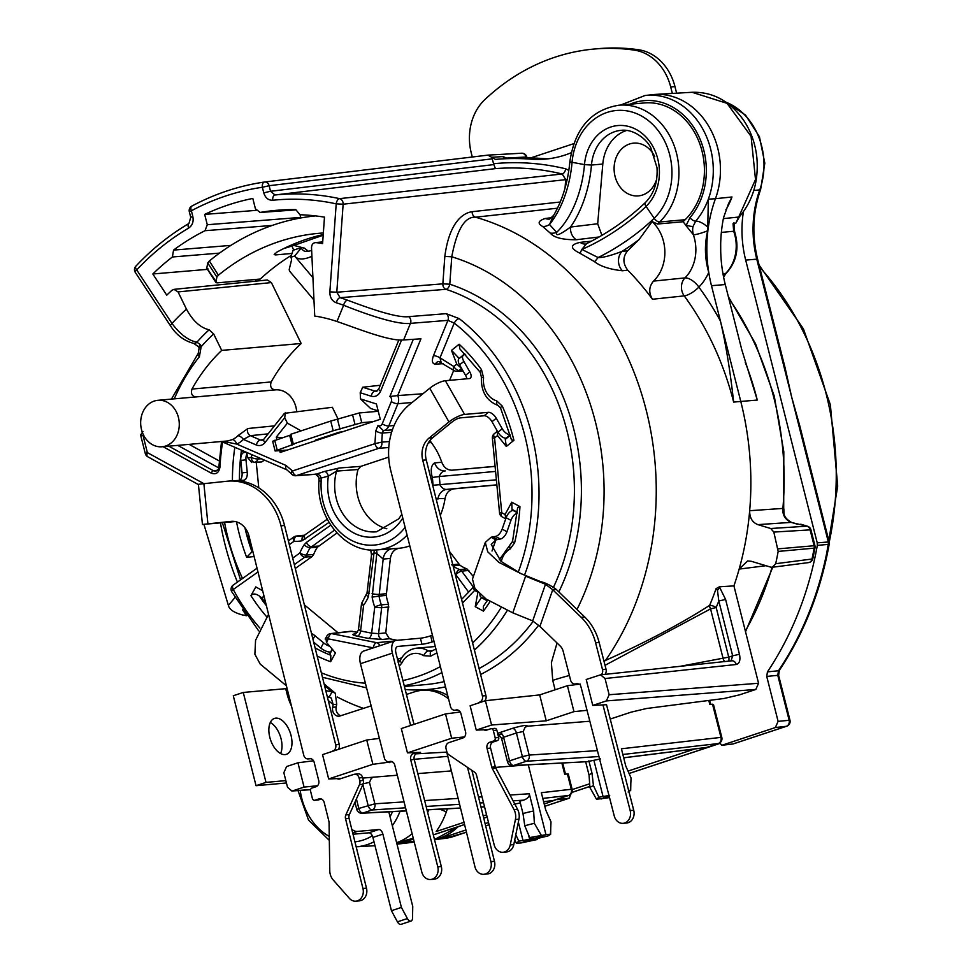 <?xml version="1.0" encoding="UTF-8"?>
<svg xmlns="http://www.w3.org/2000/svg" width="973" height="973" viewBox="0 0 973 973"><rect width="100%" height="100%" fill="white"/><g stroke="black" fill="none" stroke-linecap="round" stroke-linejoin="round"><path stroke-width="1.46" d="M767.442 671.869L778.485 670.762L777.78 675.335L778.631 675.42L779.349 670.336C804.124 633.131 820.75 591.037 829.227 544.041A5.047 0.888 -169.9 0 1 828.388 544.369L817.32 545.379A313.963 259.365 84.9 0 1 767.442 671.869L766.736 676.43L777.78 675.335L789.115 720.117A5.047 4.22 83.5 0 1 786.354 726.296L733.593 743.749M780.614 350.134L791.633 396.96L804.72 445.379M725.566 101.897L745.525 115.082L759.451 136.779L764.814 163.148L760.631 189.455C752.786 211.956 751.788 235.235 757.626 259.256L785.187 368.183L791.633 396.96L799.794 425.906L829.142 541.925L817.223 542.837L745.683 260.095L756.775 259.171L828.291 541.839A5.047 4.22 84.8 0 1 828.388 544.369A313.61 259.073 84.9 0 1 778.485 670.762A5.047 1.982 -146.2 0 0 779.349 670.336M817.32 545.379L817.223 542.837M743.408 211.749A100.876 83.325 -95.1 0 0 745.683 260.095M766.736 676.43L778.108 721.37L775.347 727.549L721.808 745.282L719.752 742.898M694.807 748.955L628.023 771.09M589.662 783.8L571.431 789.833M557.76 799.064L544.211 804.075M488.507 822.513L485.113 823.645M465.812 830.03L442.289 837.814A64.303 53.126 84.9 0 1 434.53 839.638L444.977 838.385A63.95 52.834 -95.1 0 0 453.576 836.464L466.359 832.231M530.601 157.942L573.717 143.663M291.486 706.118A37.825 20.919 71.7 0 1 287.412 695.306A37.825 20.919 71.7 0 1 286.938 693.542L285.709 688.677L243.25 692.448L233.277 695.744L256.033 785.685L286.439 782.973M353.017 834.226L368.84 832.815A5.047 2.785 71.7 0 1 372.902 837.425L391.45 910.716L397.422 921.845A5.047 2.785 71.7 0 0 401.058 924.35L411.032 921.054A5.047 2.785 71.7 0 0 412.528 918.086L412.747 906.41L388.811 811.847M280.565 753.54A18.913 10.46 71.7 0 0 281.051 738.726A18.913 10.46 71.7 0 0 270.287 722.489M291.024 735.418A18.913 10.46 71.7 0 0 274.471 718.415A18.913 10.46 71.7 0 0 269.801 737.303A18.913 10.46 71.7 0 0 286.354 754.318A18.913 10.46 71.7 0 0 291.024 735.418M351.776 829.239A15.13 8.368 71.7 0 0 357.298 831.429L378.813 829.519A5.047 2.785 -108.3 0 1 382.876 834.129L401.411 907.42L407.395 918.548A5.047 2.785 71.7 0 0 411.032 921.054M243.25 692.448L266.006 782.377L285.843 780.614M656.714 179.032A26.478 21.868 84.9 0 1 642.472 195.038A26.478 21.868 -95.1 0 1 638.361 195.889A26.478 21.868 -95.1 0 1 614.547 173.972A26.478 21.868 -95.1 0 1 629.555 143.992A26.478 21.868 84.9 0 1 633.666 143.14A26.478 21.868 84.9 0 1 654.707 156.495M601.922 235.381L597.69 223.754L602.798 164.048L591.475 165.045A80.698 44.478 -80.6 0 1 570.482 227.062C559.901 234.894 555.303 236.658 556.69 232.352L549.477 224.532L553.722 215.24C562.576 199.854 567.94 182.073 569.837 161.883L584.493 164.619A75.651 41.705 -80.6 0 1 556.69 232.352A12.613 10.521 -42.6 0 1 550.195 233.046L542.642 226.466C537.254 223.462 538.13 220.798 545.294 218.463L551.691 217.697M626.746 130.443A40.343 33.337 -95.1 0 0 602.798 164.048M597.69 223.754L570.482 227.062A12.613 10.387 -96.9 0 0 576.211 239.747C562.516 239.82 553.844 237.582 550.195 233.046M586.269 244.065L581.842 249.416L598.115 257.529C602.518 257.809 610.509 255.753 622.088 251.362L627.597 250.779C622.647 256.994 622.708 263.464 627.767 270.19A273.693 226.101 -95.1 0 1 652.469 299.246L684.201 295.877A12.613 4.208 143.7 0 0 698.857 287.084A50.438 41.669 -95.1 0 0 708.745 272.379C704.732 258.453 704.391 244.576 707.699 230.747L708.332 199.21A72.914 60.229 84.9 0 1 695.695 221.139L693.068 226.429A5.047 1.07 -166.4 0 1 686.257 225.116A17.648 14.583 -95.1 0 0 686.111 225.772A37.825 31.245 -95.1 0 0 683.07 221.747L657.553 224.021L652.153 221.576A37.825 31.245 84.9 0 1 653.515 281.1L684.98 277.901A12.613 5.85 45.1 0 1 698.857 287.084A287.266 237.315 84.9 0 1 720.409 320.981L711.482 285.697A126.089 104.16 -95.1 0 1 708.745 272.379A126.089 104.16 84.9 0 1 715.459 198.699L708.332 199.21A72.914 60.229 84.9 0 0 701.083 126.089A72.914 60.229 84.9 0 0 644.965 95.536L651.922 94.709A73.133 60.411 84.9 0 1 654.999 94.43A73.133 60.411 84.9 0 1 715.459 198.699L732 196.972L728.424 203.892L723.571 217.611A126.526 104.525 -95.1 0 0 720.677 243.931L720.713 251.593A126.526 104.525 -95.1 0 0 725.286 284.554L741.791 349.769L757.286 400.049A274.35 226.636 -95.1 0 0 745.257 362.37M708.101 227.536A12.613 5.522 40.5 0 0 695.695 221.139A5.047 2.214 -139.5 0 1 689.954 217.709A67.867 56.069 -95.1 0 0 697.227 133.179A67.867 56.069 -95.1 0 0 629.932 104.233M486.573 814.839L483.204 815.958M463.902 822.343L436.172 831.526A77.962 64.4 84.9 0 0 446.279 812.029A12.613 3.442 19.5 0 0 439.76 809.208M568.84 170.421L565.666 168.803A5.047 2.737 -76.4 0 1 562.199 173.985L339.589 198.638A5.047 2.749 102.2 0 0 336.208 203.844L329.859 291.851C329.798 297.422 331.963 301.083 336.378 302.822A196.704 162.491 84.9 0 1 343.627 305.254C364.875 313.78 396.899 325.043 410.436 323.364L447.933 320.36L454.233 323.097A5.047 2.25 -52.1 0 1 459.244 318.645A201.739 166.663 84.9 0 1 524.544 575.092M495.439 159.402L487.874 155.133L264.51 182.036A5.047 4.123 83.1 0 1 264.595 182.024A5.047 4.123 83.1 0 1 269.132 185.709L270.543 191.28L493.834 164.583L491.766 157.249L502.919 156.617A5.047 4.208 -93.3 0 0 505.729 158.696M495.549 159.39A315.228 260.399 84.9 0 1 502.129 158.903A315.228 260.399 84.9 0 1 531.161 159.183A126.089 104.16 -95.1 0 0 542.776 159.304A126.089 104.16 -95.1 0 0 571.175 152.749M739.504 216.663A5.047 2.226 41.1 0 1 738.689 217.052L755.51 179.531L751.095 136.415L727.05 103.345L692.071 92.289C712.893 91.705 730.127 101.107 743.786 120.494C751.083 131.574 755.462 144.028 756.897 157.869C758.758 180.966 752.956 200.572 739.504 216.663L735.758 223.316L738.689 217.052L723.365 218.621M723.024 274.033L725.226 273.814A36.767 30.37 -95.1 0 0 733.691 231.246L733.046 223.681L735.758 223.316M723.413 276.101L725.226 273.814A5.047 2.372 46.2 0 0 726.004 273.474C736.683 262.029 739.541 248.018 734.566 231.404A5.047 0.851 -19.6 0 0 733.691 231.246L721.358 232.413M719.363 586.804L716.079 588.641L717.466 590.258L718.804 601.01L725.603 599.441L719.363 586.804L733.922 585.892A274.873 227.074 -95.1 0 0 739.152 569.096L765.946 565.702M808.612 562.589A5.047 4.196 -97.3 0 0 811.993 559.025A314.072 259.45 -95.1 0 0 814.17 548.152A5.047 4.22 -95.2 0 0 814.085 545.573L810.071 529.738A5.047 4.208 -93.7 0 0 806.97 526.174L791.061 522.392C785.077 519.509 782.353 514.851 782.888 508.429L749.672 510.716A274.873 227.074 -95.1 0 0 740.769 401.411L720.409 320.981C725.87 344.308 730.285 371.345 733.642 402.08A274.654 226.891 -95.1 0 0 684.201 295.877A12.613 10.314 83.9 0 1 684.98 277.901A37.825 31.245 84.9 0 0 693.287 234.59L686.111 225.772M488.118 155.108L264.595 182.024A5.047 5.047 0 0 0 264.474 182.036A5.047 2.834 81.7 0 0 262.369 187.278L263.768 192.849C265.374 197.908 268.353 200.377 272.732 200.243A294.272 243.092 84.9 0 1 336.208 203.844L343.141 204.196L336.792 292.216L340.112 297.689L445.999 289.322A5.047 4.123 85.5 0 1 442.849 283.848L444.831 256.422C449.125 223.656 461.932 213.123 472.16 211.688L560.253 202.007M502.919 156.617L508.088 158.563M507.468 158.599A5.047 2.372 141.9 0 1 507.638 157.967L526.807 157.018A5.047 5.047 0 0 0 521.637 153.223A5.047 4.208 -93.2 0 0 521.406 153.235M693.056 226.429A12.613 10.411 -95.1 0 0 693.481 234.846A12.613 2.055 160.9 0 0 707.699 230.747M569.837 161.883C574.678 128.74 591.025 109.852 618.889 105.206L644.369 102.943A65.568 54.16 -95.1 0 1 700.061 144.576A65.568 54.16 -95.1 0 1 685.15 219.716L683.07 221.747M558.855 591.925A206.787 170.822 -95.1 0 0 449.794 284.213L451.764 256.787C456.872 229.701 464.778 216.517 475.493 217.198L557.48 208.198M716.079 588.641A274.35 226.636 84.9 0 1 709.658 605.34C681.307 623.547 646.583 641.912 605.498 660.448A272.002 224.702 -95.1 0 0 475.493 217.198A5.047 4.111 83.7 0 1 472.16 211.688M739.152 569.096A274.873 227.074 -95.1 0 0 749.672 510.716C749.563 517.745 752.287 522.392 757.858 524.629L770.725 528.509L773.827 532.073L778.169 551.423A315.228 260.399 84.9 0 1 775.688 563.708L772.307 567.259L770.762 567.15L751.253 561.275L747.605 560.971L739.152 569.096M591.56 241.146L580.09 242.386C569.886 244.649 569.874 248.285 580.042 253.296L594.479 261.628C600.377 266.322 609.682 269.363 622.379 270.762A12.613 10.314 83.9 0 1 622.088 251.362A80.698 25.432 -34.2 0 0 639.066 239.577L627.597 250.779M245.755 614.474L242.484 609.718M203.916 524.35L228.4 605.425L234.943 597.556M555.109 689.796L552.737 680.395L551.375 662.662L557.043 642.995M292.751 790.842L291.9 791.025L287.534 787.303L283.836 772.72L286.597 766.542L297.933 762.783L304.075 787.096L292.751 790.842L310.582 789.59M460.265 712.017L445.512 713.927L401.314 728.558L407.456 752.859L420.543 752.372L416.03 753.832L446.935 752.117M410.63 725.469L392.362 653.138A12.613 6.969 -108.3 0 1 395.476 640.538L363.561 651.095A12.613 6.969 71.7 0 0 360.448 663.695L379.385 738.373L366.736 740.003L322.537 754.634L328.679 778.947L341.304 778.473M313.525 760.777L297.933 762.783M610.229 719.059L631.076 712.163L646.595 708.502L724.082 698.48L739.602 694.819L755.814 689.456L606.374 700.913L609.134 694.734L605.036 678.534L600.536 674.824L586.208 679.495L592.776 705.413L606.532 704.72L633.727 810.278A10.083 8.331 84.9 0 1 626.661 823.012L623.121 823.328A10.083 8.331 -95.1 0 0 630.188 810.594L602.98 704.975M623.121 823.328A10.083 8.331 -95.1 0 1 614.255 815.97L581.112 687.339A5.047 4.172 84.9 0 0 580.711 686.22L580.163 684.08L567.417 685.722L539.687 694.904L485.43 700.706L470.117 705.778L476.271 730.091L488.093 729.641M495.172 737.838L498.711 737.522A2.518 2.08 84.9 0 1 497.325 740.611L493.347 741.937A5.047 4.172 -95.1 0 0 490.587 748.115L495.33 766.882A5.047 4.172 84.9 0 0 495.829 768.159L517.563 809.329A12.613 10.411 -95.1 0 1 518.95 819.217L513.793 844.6A10.083 8.331 84.9 0 1 506.58 851.947L503.041 852.263A10.083 8.331 -95.1 0 0 510.253 844.917L515.41 819.534A12.613 10.411 -95.1 0 0 514.024 809.645L492.289 768.475A5.047 4.172 -95.1 0 1 491.803 767.198L487.047 748.432A5.047 4.172 84.9 0 1 489.808 742.241L493.798 740.927A2.518 2.08 -95.1 0 0 495.172 737.838L493.323 730.541A2.518 2.08 -95.1 0 0 490.72 728.777L486.731 730.091A5.047 4.172 84.9 0 1 485.941 730.261A5.047 4.172 84.9 0 1 483.861 729.799M498.711 737.522L496.862 730.224A2.518 2.08 84.9 0 0 494.26 728.461M478.096 703.138A5.047 4.172 84.9 0 1 479.653 702.141A5.047 4.172 -95.1 0 0 482.401 695.963L422.72 460.205L426.247 459.901L485.941 695.646A5.047 4.172 84.9 0 1 484.578 700.986M426.247 459.901A20.178 16.663 84.9 0 1 432.596 437.753L429.057 438.069L448.979 421.954A12.613 3.442 150.3 0 1 464.595 414.437L488.41 412.321A7.565 3.734 51 0 1 496.254 418.256L502.238 428.752A7.565 3.734 51 0 0 510.107 434.688M507.164 437.85L506.179 438.081A7.565 3.734 -129 0 1 497.969 432.194L491.985 421.71A7.565 3.734 51 0 0 484.14 415.763L460.326 417.879A6.3 1.727 150.3 0 0 452.518 421.637L432.596 437.753M465.641 354.731L464.875 354.707A7.565 3.734 51 0 0 463.33 355.157A7.565 3.734 51 0 0 463.841 361.409L469.825 371.905A7.565 3.734 51 0 1 470.336 378.156A7.565 3.734 51 0 1 469.181 378.594L445.366 380.711A12.613 3.442 -29.7 0 0 429.762 388.239L409.828 404.342A60.521 50 -95.1 0 0 390.805 470.786L450.499 706.532A5.047 4.172 -95.1 0 0 454.938 710.229A5.047 4.172 -95.1 0 0 455.717 710.071A5.047 4.172 84.9 0 1 456.507 709.913A5.047 4.172 84.9 0 1 460.934 713.61L465.556 731.842A5.047 4.172 84.9 0 1 464.644 736.683L464.352 737.023A5.047 4.172 84.9 0 1 462.795 738.02L448.833 742.642A5.047 4.172 -95.1 0 0 446.084 748.833L446.802 751.679A5.047 4.172 -95.1 0 0 448.833 754.732L474.483 772.124A5.047 4.172 84.9 0 1 476.527 775.165L494.175 844.856A10.083 8.331 -95.1 0 0 503.041 852.263M464.705 736.902L451.667 738.227L407.456 752.859M471.869 770.348L494.479 861.348A10.083 8.331 84.9 0 1 487.388 873.985L483.849 874.301A10.083 8.331 -95.1 0 1 474.958 866.846L447.799 756.337L414.206 759.317M392.204 761.737L372.89 764.316L328.679 778.947M317.526 785.734L304.075 787.096M362.747 778.072L397.312 775.226M525.761 764.985L495.488 767.393M451.131 770.932L417.806 773.596M497.641 733.314L512.382 728.376C522.963 725.359 527.853 724.654 527.05 726.235L589.845 721.236M606.374 700.913L592.776 705.413M587.035 710.314L573.973 711.64L546.242 720.823L491.584 725.019L476.271 730.091M422.72 460.205A20.178 16.663 84.9 0 1 429.057 438.069M451.667 738.227L445.512 713.927M379.385 738.373L384.59 758.843A5.047 4.172 -95.1 0 0 388.75 761.701A5.047 4.172 -95.1 0 0 389.528 761.543A5.047 4.172 84.9 0 1 390.319 761.385A5.047 4.172 84.9 0 1 394.746 765.082L421.82 872.088A10.083 8.331 -95.1 0 0 430.698 879.495A10.083 8.331 -95.1 0 0 437.777 866.797L410.703 759.804A5.047 4.172 84.9 0 1 413.464 753.625A5.047 4.172 -95.1 0 0 415.057 752.579M430.698 879.495L434.238 879.178A10.083 8.331 84.9 0 0 441.316 866.493L414.243 759.487A5.047 4.172 -95.1 0 1 416.018 753.807L417.003 753.309A5.047 4.172 -95.1 0 0 418.414 752.457M413.999 724.362L395.902 652.822A6.3 3.491 -108.3 0 1 397.458 646.522A6.3 3.491 -108.3 0 1 397.896 646.425L421.966 644.284A7.565 0.815 165.8 0 0 432.194 641.937L433.994 641.341M447.702 695.488A50.438 41.669 -95.1 0 0 425.408 690.039L421.868 690.356A50.438 41.669 -95.1 0 0 414.23 691.912L406.434 694.442M324.106 683.922L335.247 693.153L336.719 704.257L336.184 707.006A7.066 5.838 -95.1 0 0 340.793 715.727M483.849 874.301A10.083 8.331 -95.1 0 0 490.939 861.664L467.526 767.393M446.729 752.129L447.799 756.337M371.151 705.887L340.027 715.97A7.066 5.838 84.9 0 1 338.957 716.189A7.066 5.838 84.9 0 1 332.644 707.322L333.18 704.574L331.234 698.006L327.281 696.632M459.913 712.066A50.438 41.669 -95.1 0 0 459.037 710.667M448.565 698.894A50.438 41.669 -95.1 0 0 421.868 690.356M335.247 693.153L332.061 691.852L329.202 697.009M336.719 704.257L333.18 704.574L328.242 700.487M324.532 685.612L332.061 691.852L325.785 690.623M286.305 685.393L282.498 670.129M268.548 614.291L255.571 640.258L254.877 654.245L260.192 664.072L286.415 685.807M311.494 633.435A7.565 2.7 -151 0 1 314.948 635.697L323.644 642.898A7.565 2.7 29 0 0 329.811 646.327M263.853 595.464L262.588 597.738A7.565 2.7 -151 0 0 264.96 601.776L265.544 602.263M338.02 632.742L304.354 604.829M258.392 457.492L258.003 458.952A5.047 4.172 87.6 0 1 254.488 462.248L261.64 461.944L264.461 460.12M303.345 535.308L303.953 535.296A41.061 33.921 -95.1 0 0 304.549 535.32M258.794 487.874L256.24 462.357M399.125 661.847L398.395 658.952L401.654 657.87M350.961 631.246L357.553 632.341M336.913 532.997L317.405 547.215A41.061 33.921 -95.1 0 0 313.622 554.513L312.065 556.568L295.269 568.475M407.103 535.15A63.257 52.262 84.9 0 1 376.977 549.891L399.344 548.237A63.598 52.53 -95.1 0 0 409.828 545.877M399.344 548.237C394.369 549.113 391.377 552.494 390.368 558.417L386.245 595.427A41.061 33.921 -95.1 0 0 388.543 604.221L385.807 632.9L389.395 638.738L397.069 640.283M440.307 515.398A63.598 52.53 -95.1 0 0 445.062 498.529L436.074 498.663M496.875 484.968L454.026 488.847C449.198 489.626 446.218 492.849 445.062 498.529M449.404 551.326L459.888 565.204A41.061 33.921 -95.1 0 0 466.906 568.889L473.365 576.539M496.862 484.846L446.948 489.37C444.393 489.735 442.07 488.251 439.966 484.931A68.438 56.531 -95.1 0 0 439.212 476.527L432.292 477.463C430.37 470.008 431.136 465.155 434.59 462.905L441.791 462.26A63.598 52.53 -95.1 0 0 431.27 442.545L429.957 440.416M453.722 370.36L449.635 380.334M441.791 462.26C443.943 467.648 447.458 470.287 452.348 470.178L495.087 466.31M388.701 457.128L360.776 466.383L358.04 469.509A44.843 37.047 -95.1 0 0 386.816 528.753M178.059 291.924L186.463 309.134C192.763 320.835 200.316 327.719 209.122 329.798L213.646 333.934L221.698 350.389L301.168 343.505L271.382 282.571L178.059 291.924L173.997 289.358L171.893 290.319A252.177 208.319 84.9 0 0 166.76 295.172L152.81 273.985L207.468 269.363M267.38 279.993L271.382 282.571M256.373 281.088L255.303 279.482M300.061 214.741L300.839 217.94M338.19 419.266L332.34 407.286L284.359 413.343M296.668 411.506A23.328 19.265 -95.1 0 0 295.901 406.994A23.328 19.265 -95.1 0 0 275.395 389.869A23.328 19.265 -95.1 0 0 275.152 389.893C271.114 389.139 269.789 386.488 271.175 381.939L191.973 389.066A178.448 147.422 -95.1 0 1 221.698 350.389M301.168 343.505A177.232 146.412 -95.1 0 0 271.175 381.939M207.906 268.755L206.811 268.025L207.736 262.978L209.365 260.983L218.39 275.213L216.882 277.062L215.933 282.219L216.943 282.888L260.29 279.032A257.225 212.491 84.9 0 1 291.341 255.376M293.664 250.097L291.839 245.78M307.979 251.338L304.488 248.127M274.97 253.357L275.627 254.914L274.167 254.598L277.025 252.031A257.225 212.491 84.9 0 1 283.678 248.602L293.882 245.427L304.671 248.249L308.356 251.289M315.544 215.897A274.873 227.074 -95.1 0 0 209.365 260.983M206.811 268.025L216.943 282.888M218.39 275.213A257.225 212.491 84.9 0 1 318.974 233.301A257.225 212.491 84.9 0 1 323.352 232.973M275.627 254.914L292.009 253.454M472.294 157.006L471.273 152.98A50.438 41.669 84.9 0 1 484.797 99.66A252.177 208.319 84.9 0 1 594.284 49.027L598.529 48.65A252.177 208.319 84.9 0 1 638.616 49.757A50.438 41.669 84.9 0 1 674.946 86.573L676.624 93.177M594.284 49.027A252.177 208.319 84.9 0 1 634.372 50.134A50.438 41.669 84.9 0 1 670.701 86.95L672.343 93.432M230.917 245.378L173.547 250.097L172.391 256.981A278.837 230.346 -95.1 0 0 152.81 273.985M391.608 432.328L382.328 433.046L383.338 430.625L378.011 425.456A3.783 3.126 -95.1 0 0 382.194 423.887L391.316 401.618A3.783 3.126 -95.1 0 0 389.869 396.51L397.702 395.561L420.944 338.811L403.637 339.954C389.066 341.389 357.821 328.582 336.974 321.504A178.667 147.592 -95.1 0 0 314.729 316.055L311.518 247.75C311.688 244.369 313.184 242.666 315.982 242.618L315.155 242.618M239.686 480.394L232.45 480.759M246.266 452.238L243.068 452.019L242.423 450.572M244.892 527.707A177.354 146.509 -95.1 0 0 251.995 551.788L252.433 549.781M262.54 598.395L259.414 596.084A177.573 146.692 -95.1 0 0 266.42 605.741M315.118 647.909A177.573 146.692 -95.1 0 0 330.832 655.279L329.762 654.124L332.401 649.356M398.954 661.968L398.225 662.041M141.523 429.652A23.328 19.265 -95.1 0 0 162.029 446.777A23.328 19.265 -95.1 0 0 178.424 417.429A23.328 19.265 -95.1 0 0 157.906 400.304A23.328 19.265 -95.1 0 0 141.523 429.652M274.459 425.858L247.908 428.509L237.826 435.77A23.328 19.265 84.9 0 1 232.352 439.626L227.658 440.951L162.029 446.777M268.098 433.861L250.365 435.673L243.408 439.419A28.375 23.437 84.9 0 1 236.755 444.102L223.194 441.341M285.332 412.856L284.724 417.721L287.376 423.146L301.058 430.869M380.309 385.247L362.722 387.23L360.217 392.739L360.509 398.93L376.405 403.965L380.285 419.29L373.097 421.674L361.774 422.683L359.317 412.953L378.254 411.275M359.317 412.953L330.723 421.054L290.83 434.262L293.287 443.98L294.199 444.065L275.116 450.986L287.339 450.061L280.163 452.445L279.738 450.742M292.131 445.05L289.674 435.332L290.976 434.846M289.674 435.332L272.659 441.268L275.116 450.986M373.097 421.674L287.339 450.061M276.904 439.553L276.283 437.108L287.376 423.146M282.316 437.765L276.283 437.108M389.48 441.499L381.732 442.131L382.328 433.046A5.047 1.508 -157.7 0 1 375.773 430.942L374.921 443.664A5.047 2.785 71.7 0 0 378.959 448.273A5.047 4.135 -94.4 0 0 381.732 442.131L374.921 443.664L292.508 470.956A5.047 1.605 145.3 0 0 291.182 473.559A5.047 5.047 0 0 0 295.707 475.736A5.047 4.172 -94.1 0 0 296.546 475.566A5.047 2.785 -108.3 0 1 292.508 470.956L285.977 465.435A5.047 2.591 113.4 0 0 286.767 469.789L291.195 473.571M237.826 435.77A5.047 2.323 -135.5 0 1 243.408 439.419L256.252 444.977A5.047 2.591 -66.6 0 1 260.35 440.003L250.365 435.673A5.047 4.147 -95.8 0 1 247.908 428.509M392.435 429.798L383.35 430.625A8.83 7.285 -95.1 0 0 388.786 425.992L397.908 403.722A8.83 7.285 -95.1 0 0 397.714 395.561L422.914 393.773M438.811 361.494A5.047 4.16 -93.9 0 0 435.466 364.17C432.243 363.878 431.574 361.068 433.447 355.717L447.933 320.36A5.047 4.147 -94.6 0 0 446.193 313.659L459.244 318.645M213.646 333.934A197.118 162.844 -95.1 0 0 201.168 346.753L200.56 344.819L196.923 342.18A5.047 3.88 98.6 0 1 193.785 343.433C184.14 340.842 176.417 335.028 170.616 326.016L135.308 272.416A5.047 1.557 -33.4 0 1 136.694 269.898A5.047 2.287 43.2 0 1 135.843 266.188C151.91 249.1 169.606 234.858 188.944 223.474A5.047 2.651 59.5 0 0 188.677 228.071C192.472 225.42 193.834 221.516 192.788 216.347L191.377 210.776A308.405 254.768 84.9 0 1 262.369 187.278L269.132 185.709L492.411 158.818M322.695 241.997L315.982 242.618A252.177 208.319 84.9 0 1 322.586 243.578L324.483 217.149A278.837 230.346 -95.1 0 0 299.988 214.741L295.792 209.621A283.885 234.517 -95.1 0 0 279.154 210.107A283.885 234.517 -95.1 0 0 260.156 212.442L255.425 208.781L252.81 198.443A299.015 247.008 -95.1 0 0 204.671 214.388L207.285 224.727L300.73 217.393M259.779 212.491L295.804 209.876L259.864 212.491M173.547 250.073A283.885 234.517 -95.1 0 1 205.011 230.698L207.285 224.727M200.56 344.819L198.516 346.729L193.785 343.433A5.047 3.88 98.6 0 1 193.761 343.433M209.122 329.798A202.092 166.955 -95.1 0 0 196.923 342.18C188.446 340.562 180.139 334.335 172.002 323.486L136.694 269.898A294.272 243.092 84.9 0 1 188.677 228.071M198.237 353.369A5.047 2.153 38.6 0 0 199.368 356.738A191.657 158.331 -95.1 0 0 174.276 398.857M196.205 396.96C192.058 396.425 190.647 393.797 191.973 389.066M171.418 399.112L198.249 353.345L199.137 347.835A5.047 0.608 164.6 0 1 201.168 346.753L199.368 356.738M246.497 452.336L247.872 457.833L251.788 462.54M245.232 451.788L243.068 452.019M251.995 551.788L246.643 557.334L254.123 556.544M168.743 446.181L213.501 470.774A2.518 1.241 118.8 0 0 211.299 473.182C216.042 474.824 218.937 472.769 219.983 467.04A197.823 163.415 84.9 0 1 222.61 441.985M386.245 595.427L379.044 596.06A41.17 34.006 -95.1 0 0 381.355 604.865A5.047 4.135 84.9 0 1 381.671 607.639L378.606 633.618L371.65 633.168L374.739 607.006A46.218 38.178 -95.1 0 1 372.148 597.13L376.831 553.406L383.18 559.074A12.54 10.387 84.5 0 1 392.253 548.76M385.807 632.9L378.606 633.618A5.047 4.135 -95.7 0 0 382.182 639.468L368.293 638.385L357.225 636.16C352.554 635.114 351.679 634.372 354.573 633.91L355.936 633.764M433.009 486.573L432.985 485.247A63.391 52.372 -95.1 0 0 432.292 477.463M428.339 442.837L431.27 442.545M405.121 527.317A58.222 48.091 84.9 0 1 350.56 539.881A58.222 48.091 84.9 0 1 321.151 481.307L321.114 478.509C320.652 475.761 319.071 474.301 316.347 474.143L296.546 475.566L378.959 448.273L388.774 447.531M402.773 518.05A50.219 41.486 84.9 0 1 352.7 532.389A50.219 41.486 84.9 0 1 328.387 476.101A5.047 2.785 -108.3 0 0 324.362 471.491L339.309 467.989L360.776 466.383M358.04 469.509L336.573 471.102A5.047 4.147 85.7 0 1 339.309 467.989M259.414 596.084C255.704 593.494 252.883 593.36 250.937 595.683L255.802 586.914L262.661 590.745M379.847 645.707A5.047 4.087 -95.3 0 0 376.648 642.679A5.047 2.761 -78.6 0 0 373.291 647.872L328.363 638.86L326.429 642.35L335.466 652.956L330.613 661.725L330.832 655.279M487.619 600.122L483.35 606.325L483.435 611.129L475.238 606.678L477.925 592.192L474.654 590.416A5.047 2.493 -61.5 0 1 475.298 588.993M513.914 440.319A182.608 150.851 -95.1 0 0 502.336 406.179A5.047 1.07 -23.7 0 0 500.536 407.93L511.506 439.905L513.914 440.319L506.313 446.461L497.519 435.551L494.576 437.935L501.74 512.71L505.072 514.51L511.749 502.177L519.959 506.629L517.66 507.468L512.54 541.389A5.047 1.07 13.4 0 0 514.62 542.812A182.608 150.851 -95.1 0 0 519.959 506.629M518.208 572.319A196.704 162.491 -95.1 0 0 454.233 323.097L440.003 357.821L453.844 366.505L456.787 364.121L451.521 350.365L459.122 344.223L459.913 348.979L480.248 372.343A5.047 1.666 -35.9 0 1 481.501 369.631A182.608 150.851 -95.1 0 0 459.122 344.223M315.349 474.313C314.851 472.951 320.166 478.315 318.925 478.667L328.387 476.101L336.573 471.102A45.172 37.315 84.9 0 0 376.515 531.781L398.687 518.889L401.825 514.303M257.979 571.954L233.265 589.48A5.047 2.554 -125.4 0 1 233.179 585.126A5.047 5.047 0 0 0 231.647 591.608A5.047 1.301 -28.1 0 1 233.265 589.48A196.704 162.491 -95.1 0 0 259.864 628.035M336.378 302.822A5.047 2.688 107.1 0 1 340.112 297.689A201.739 166.663 84.9 0 1 347.543 300.195C367.368 307.614 396.51 318.183 408.684 316.651L446.193 313.659M329.859 291.851L336.792 292.216L442.849 283.848L449.794 284.213A5.047 2.676 -71.9 0 1 445.999 289.322A201.739 166.663 -95.1 0 1 553.43 587.376M567.198 179.482L343.141 204.196A5.047 4.111 83.7 0 0 339.589 198.638A299.307 247.264 84.9 0 0 275.018 194.977L495.439 168.621L493.834 164.583M565.058 188.093L565.678 179.531L562.199 173.985A306.045 252.822 -95.1 0 0 495.439 168.621M263.768 192.849L270.543 191.28L275.018 194.977A5.047 2.846 84.2 0 0 272.732 200.243M264.51 182.036A5.047 2.834 81.7 0 0 264.474 182.036C239.151 185.746 214.948 193.761 191.839 206.081A5.047 2.676 61.9 0 0 191.377 210.776L189.321 211.761A5.047 5.047 0 0 1 191.839 206.081M188.944 223.474L190.732 217.332L192.788 216.347M177.779 445.379L178.314 445.683A5.047 2.481 118.8 0 0 179.518 445.22M217.538 470.214L213.501 470.774L215.726 471.212M221.528 441.511L218.876 466.785L219.983 467.04M141.353 434.688C139.82 434.822 140.404 435.162 143.092 435.709L144.186 436.318M143.457 434.919A2.518 1.241 118.8 0 0 143.092 435.709L147.361 452.603L145.305 453.588A5.047 5.047 0 0 0 147.774 456.775L198.443 484.615M231.525 521.333L202.445 524.459L198.407 484.311L203.88 483.678L147.361 452.603A5.047 2.481 118.8 0 0 147.774 456.775M326.429 642.35L326.052 638.556M393.846 641.073L376.648 642.679L331.72 633.642A5.047 2.761 -78.6 0 0 328.363 638.86A5.047 1.8 -151 0 1 326.782 636.16L325.177 639.054M397.471 659.062L398.395 658.952M398.127 662.321L400.219 660.424A5.047 1.666 25.9 0 0 401.922 662.881A20.178 16.663 84.9 0 1 423.681 655.68L430.723 656.106A182.608 150.851 -95.1 0 0 436.901 652.834M435.296 646.51L417.003 648.127A25.213 20.834 84.9 0 1 428.339 650.973L432.924 650.523M431.83 651.18A5.047 2.7 63.6 0 0 431.307 651.326L428.339 650.973A5.047 2.408 122 0 0 423.681 655.68M459.888 565.204L453.09 565.885M453.175 566.225A41.17 34.006 -95.1 0 0 459.767 569.606A5.047 4.147 84.2 0 1 461.737 571.151L468.889 570.421M481.599 597.458L475.238 606.678M487.181 600.779L481.209 597.544M510.606 544.284A5.047 2.676 61.7 0 0 510.193 548.954L514.62 542.812M511.749 502.177L512.017 509.366L517.283 512.212M505.863 518.512L505.072 514.51M504.89 518.39L505.619 518.512M437.862 499.173A12.54 10.387 -95.5 0 1 446.948 489.37L454.026 488.847M496.376 479.823L432.985 485.247M495.573 471.419L439.212 476.527C440.672 472.89 442.691 471.029 445.281 470.92A12.54 10.387 85.4 0 1 434.59 462.905M452.348 470.178L495.099 466.408M497.568 431.501L496.631 431.793M506.313 446.461L505.279 439.37L510.29 435.332M497.325 431.538L497.519 435.551M498.067 405.437A5.047 2.7 -73.7 0 1 496.692 400.852A20.178 16.663 84.9 0 1 483.569 377.84L481.501 369.631M500.548 407.942L498.103 405.449C486.464 400.961 480.893 391.474 481.392 377.013A5.047 0.693 6.6 0 0 483.569 377.84M459.438 358.307L464.693 353.734M459.049 358.295L451.521 350.365M461.664 368.512L456.787 364.121M461.409 368.536L459.001 370.47A5.047 2.481 51 0 1 453.844 366.505A5.047 2.408 122.1 0 0 453.99 370.531A5.047 5.047 0 0 0 456.945 371.285A5.047 4.123 -93 0 0 459.001 370.47L462.661 370.275M466.833 378.813A7.565 3.734 51 0 0 465.556 375.347L459.572 364.863A7.565 3.734 -129 0 1 459.074 358.599L463.33 355.157M492.387 438.166L494.576 437.935A5.047 2.481 -129 0 1 494.235 433.763A5.047 5.047 0 0 0 492.387 438.166L499.55 512.941A5.047 5.047 0 0 0 502.177 516.894L504.683 518.244M502.177 516.894A5.047 2.493 118.5 0 1 501.74 512.71L499.55 512.941M484.858 598.14A7.565 3.734 118.5 0 0 486.001 599.842A7.565 3.734 118.5 0 0 487.473 600.025M601.314 674.751A5.047 4.172 -95.1 0 0 602.506 669.558L595.598 642.739A50.438 41.669 -95.1 0 0 581.222 617.332L552.725 589.735L556.264 589.419C550.365 585.223 545.16 582.632 540.66 581.647L520.798 573.571L501.022 561.372L491.243 544.503L495.889 539.881L500.317 539.006A7.565 3.734 118.5 0 0 506.957 531.745L510.947 520.348L506.13 517.733A7.565 3.734 -61.5 0 1 513.136 510.472L514.17 510.533M517.198 513.148A7.565 3.734 118.5 0 0 510.947 520.348M492.01 550.998L495.889 539.881L491.073 537.266L495.488 536.391A7.565 3.734 118.5 0 0 502.141 529.13L506.13 517.733M486.001 599.842L481.185 597.227A7.565 3.734 -61.5 0 1 479.908 594.029M492.411 536.658L497.227 539.273M520.798 573.571L498.894 562.37L487.741 551.813L485.296 542.423L491.073 537.266M540.66 581.647L545.488 584.262L525.615 576.174L512.795 612.844L532.292 620.725M539.918 626.405L552.725 589.735L545.488 584.262L532.669 620.92L539.918 626.405L560.278 646.121A10.083 8.331 84.9 0 1 563.148 651.205L570.652 680.322A5.047 4.172 -95.1 0 0 575.079 683.995A5.047 4.172 -95.1 0 0 575.882 683.824A5.047 4.172 84.9 0 1 576.685 683.654A5.047 4.172 84.9 0 1 578.959 684.226M556.264 589.419L584.761 617.016A50.438 41.669 84.9 0 1 599.137 642.423L595.598 642.739M733.922 585.892L758.563 683.265L755.814 689.456M725.603 599.441L739.468 654.257C740.623 660.144 739.553 663.562 736.245 664.498L605.036 678.534M728.57 661.141A5.047 2.785 71.7 0 0 728.728 657.128L732.669 655.826L731.027 660.959M680.224 666.31L728.728 657.128L716.177 607.493L710.558 608.903L605.036 665.313M552.737 680.395A37.825 4.062 -14.2 0 1 569.4 675.481M604.026 661.409L605.498 660.448A37.825 15.167 34.9 0 1 603.795 660.497M576.989 609.487A234.189 193.457 -95.1 0 0 451.764 256.787L444.831 256.422M549.368 219.095A12.613 10.387 83.2 0 1 545.294 218.463M618.889 105.206A65.568 54.16 84.9 0 1 674.581 146.838A65.568 54.16 84.9 0 1 659.67 221.978A5.047 2.36 -134.3 0 1 654.148 218.28A60.521 50 84.9 0 0 645.269 118.317A60.521 50 84.9 0 0 572.027 162.564A75.651 41.705 99.4 0 1 549.477 224.532A12.613 9.438 -55.1 0 1 542.642 226.466M724.739 661.555A5.047 2.968 -100.3 0 1 723.121 658.539L710.558 608.903A5.047 2.98 -122.7 0 1 709.658 605.34A5.047 1.532 -157.2 0 1 716.177 607.493A279.385 230.808 84.9 0 0 718.804 601.01L732.669 655.826L739.468 654.257M717.466 590.258A5.047 2.724 -44.1 0 0 719.546 586.987M708.806 700.451L709.804 704.391L712.528 704.209L720.969 737.388L621.406 748.784L625.748 765.97L631.051 777.938L630.54 790.246L628.631 790.465M778.169 551.423L814.17 548.152A5.047 0.912 10.5 0 0 815.009 547.823L812.832 558.672A5.047 0.997 12.2 0 1 811.993 559.025L775.688 563.708M797.653 524.289L791.584 522.452A5.047 2.7 -73.2 0 0 791.061 522.392L757.858 524.629M721.82 737.485A5.047 5.047 0 0 1 718.512 743.506A5.047 2.785 -108.3 0 1 718.208 743.567A5.047 4.22 83.5 0 0 720.969 737.388L721.82 737.485L713.501 704.61L712.528 704.209M770.725 528.509L806.97 526.174A5.047 2.7 -73.2 0 1 807.493 526.235L800.755 524.204M773.827 532.073L810.935 529.823A5.047 5.047 0 0 0 807.493 526.235M623.681 757.76L706.617 747.41A5.047 4.123 82.9 0 1 705.96 747.556A5.047 5.047 0 0 0 706.921 747.337A5.047 2.785 -108.3 0 1 706.617 747.41L718.208 743.567L622.842 754.476M609.706 795.391L598.881 797.228L596.51 799.259L609.524 797.605M528.29 764.851L545.962 834.688L529.689 837.558L533.678 837.571M561.871 763.112L564.681 774.204L567.405 773.985L571.309 789.273L541.341 792.703L545.695 809.901L550.998 821.869L550.475 834.177L545.962 834.688L521.029 842.946L537.169 839.529L533.228 839.76M572.16 789.358L571.309 789.273A5.047 4.22 83.5 0 1 568.56 795.452A5.047 2.785 -108.3 0 0 568.864 795.391L568.864 795.391A5.047 5.047 0 0 0 572.16 789.358L568.293 774.058L567.405 773.985M554.014 800.268A5.047 2.785 -108.3 0 1 553.722 800.402A5.047 2.785 -108.3 0 1 553.418 800.463A5.047 4.123 82.9 0 1 552.761 800.609A5.047 5.047 0 0 0 553.722 800.402L568.864 795.391M721.808 745.282L732.912 743.98M733.253 743.907L786.658 726.223A5.047 2.785 -108.3 0 1 786.354 726.296L775.347 727.549M569.667 795.038L569.387 798.152L570.604 794.394M557.651 799.624L569.071 798.225L544.771 806.264M485.661 825.87L489.078 824.751L485.661 825.846M786.658 726.223A5.047 5.047 0 0 0 789.967 720.202L778.108 721.37M401.411 907.42L391.45 910.716M266.006 782.377L256.033 785.685M413.464 839.042L402.822 842.569A65.568 54.16 84.9 0 1 396.972 844.077M396.631 842.752L413.27 838.288M533.009 837.485L529.653 839.31L518.816 841.159L516.456 843.177L521.029 842.946M362.686 783.885L369.472 782.401L371.248 778.424L373.316 777.135M510.01 795.026L529.288 793.773L533.642 810.971L534.372 823.34L541.158 835.004M369.472 782.401L374.885 803.795L358.818 808.441L356.422 798.967M404.063 801.898L374.885 803.795A5.047 4.111 86.3 0 1 372.124 809.974A5.047 2.785 -108.3 0 1 368.122 805.364L362.868 784.639M529.288 793.773C529.701 796.437 527.816 798.553 523.62 800.147L519.85 801.107L523 813.562L524.788 825.785L529.689 837.558M533.642 810.971A18.913 2.031 165.8 0 0 523 813.562M513.853 804.318L520.421 802.859M405.559 807.809L372.124 809.974L362.832 813.063A5.047 2.785 -108.3 0 1 358.818 808.441L356.763 809.427A5.047 5.047 0 0 0 361.907 813.233L406.349 810.935M512.382 728.376A5.047 2.785 -108.3 0 1 516.42 732.985L503.588 737.242L509.56 760.874L522.404 756.617L516.42 732.985L523.206 731.501L524.982 727.536L527.05 726.235M497.629 734.7C498.018 734.007 499.319 735.199 501.533 738.264L507.505 761.859L509.56 760.874A5.047 2.785 71.7 0 0 513.574 765.483L587.157 761.689L600.487 758.928M587.157 761.689L512.662 765.654A5.047 4.208 -93 0 0 513.574 765.483L526.417 761.239A5.047 4.111 -93.7 0 0 529.166 755.06L597.422 750.621M588.872 760.837L592.022 773.292A18.913 2.031 165.8 0 0 589.066 775.189L589.918 787.534L596.51 799.259M589.103 775.736L589.066 775.189A18.913 2.031 165.8 0 0 589.066 775.201L585.697 761.883M592.022 773.292L593.457 785.637L598.881 797.228M604.038 776.32L606.471 785.758M609.195 796.34L601.095 799.015M628.108 791.998L630.686 790.429L630.82 783.63M593.457 785.637A21.43 2.311 165.8 0 0 589.918 787.534M523.206 731.501L529.166 755.06L522.404 756.617A5.047 2.785 71.7 0 0 526.417 761.239L598.942 756.532M515.812 834.712L518.816 841.159M534.372 823.34A21.43 2.311 165.8 0 0 524.788 825.785M533.788 839.371L548.042 835.929L550.621 834.348L550.754 827.549M537.06 838.227L537.169 839.529M599.137 642.423L606.045 669.242A5.047 4.172 84.9 0 1 604.926 674.374M485.296 542.423L472.477 579.081L474.921 588.483L486.086 599.04L512.795 612.844M573.973 711.64L567.417 685.722M546.242 720.823L539.687 694.904M491.584 725.019L485.43 700.706M462.503 603.053L474.654 590.416A5.047 2.311 -136.1 0 1 473.802 586.731L461.579 599.429M395.476 640.538A12.613 6.969 -108.3 0 1 396.364 640.356L420.421 638.215A7.565 0.815 165.8 0 0 430.65 635.856L432.45 635.26M313.683 642.168L320.786 648.054L323.644 642.898M331.002 651.898L330.625 651.971A7.565 2.7 -151 0 1 320.786 648.054M317.405 547.215L310.241 547.763A41.17 34.006 -95.1 0 0 306.446 555.072A5.047 4.147 85.6 0 1 304.89 557.115L312.065 556.568M390.368 558.417L383.18 559.074L379.044 596.06L372.148 597.13M388.543 604.221L381.355 604.865A5.047 0.876 159.9 0 0 374.739 607.006A5.047 0.693 -173.3 0 0 381.671 607.639L388.872 606.994M370.689 549.915L371.516 554.987L374.046 552.81A68.438 56.531 -95.1 0 0 376.831 553.406A5.047 2.773 100.2 0 0 376.332 549.94M368.293 638.385A5.047 2.761 -78.6 0 0 371.65 633.168L360.582 630.942L363.622 605.194A46.218 38.178 -95.1 0 0 368.366 596.875L374.046 552.81A5.047 2.737 103.7 0 0 373.924 550.013M261.421 458.806L258.003 458.952A5.047 1.168 -164.7 0 1 251.229 457.48L247.872 457.833M261.64 461.944L254.488 462.248A5.047 2.846 -96 0 1 251.229 457.48L251.983 454.719M204.671 214.388L256.094 210.375M360.509 398.93L370.628 408.49L378.144 410.874M322.963 438.276L341.766 431.939L339.419 432.158L315.483 440.076L318.889 439.626M361.774 422.683L333.18 430.771L293.287 443.98M333.18 430.771L330.723 421.054M311.64 250.341A15.13 7.395 -40.2 0 1 302.7 249.915A15.13 7.395 -40.2 0 1 302.494 249.66A10.083 4.926 -40.2 0 0 302.372 249.489A10.083 4.926 -40.2 0 0 300.791 248.589A10.083 4.926 -40.2 0 0 297.093 248.954L293.104 250.28L290.672 257.322A5.047 3.405 19 0 1 291.511 260.083L289.309 269.047A5.047 3.405 19 0 0 290.149 271.808L313.975 300.049M300.791 248.589L294.661 255.996L290.672 257.322M294.661 255.996A25.213 12.333 -40.2 0 0 294.989 256.422A25.213 12.333 -40.2 0 0 311.919 256.264M246.899 453.965A7.565 4.257 84 0 0 245.987 459.84L247.239 472.319L242.058 472.866L240.805 460.387A7.565 4.257 -96 0 1 244.259 452.481L246.327 452.263M248.127 533.338L248.857 540.55L250.097 540.416M251.727 546.972A7.565 4.257 -96 0 1 248.857 540.55M242.058 472.866A7.565 4.257 -96 0 1 239.2 480.626M202.445 524.459L235.247 521.564M231.063 521.382A20.178 16.663 84.9 0 1 231.294 521.358A20.178 16.663 84.9 0 1 249.052 536.232L303.746 755.206A5.047 4.172 -95.1 0 0 308.186 758.928A5.047 4.172 -95.1 0 0 308.952 758.77A5.047 4.172 84.9 0 1 309.73 758.612A5.047 4.172 84.9 0 1 314.17 762.333L318.73 780.577A5.047 4.172 84.9 0 1 315.945 786.743L311.956 788.045A2.518 2.08 -95.1 0 0 310.569 791.134L312.394 798.432A2.518 2.08 -95.1 0 0 314.997 800.207L318.986 798.906A5.047 4.172 84.9 0 1 319.752 798.748A5.047 4.172 84.9 0 1 324.191 802.47L328.886 821.261A5.047 4.172 -95.1 0 1 329.069 822.635L329.774 870.726A12.613 10.411 -95.1 0 0 333.192 879.945L349.356 898.322A10.083 8.331 -95.1 0 0 355.863 901.156A10.083 8.331 -95.1 0 0 362.953 888.495L345.537 818.743A5.047 4.172 84.9 0 1 345.841 814.924L359.487 784.603A5.047 4.172 -95.1 0 0 359.803 780.784L359.086 777.938A5.047 4.172 -95.1 0 0 354.646 774.216A5.047 4.172 -95.1 0 0 353.88 774.374L339.905 778.923A5.047 4.172 84.9 0 1 339.139 779.081A5.047 4.172 84.9 0 1 337.059 778.631M207.906 523.827L203.88 483.678L227.037 481.234A60.521 50 -95.1 0 1 227.718 481.161A60.521 50 -95.1 0 1 281.002 525.821L284.542 525.505A60.521 50 -95.1 0 0 231.258 480.844L227.718 481.161M331.744 751.594A5.047 4.172 84.9 0 1 332.912 750.949A5.047 4.172 -95.1 0 0 335.697 744.783L281.002 525.821M314.997 800.207L318.536 799.903A2.518 2.08 84.9 0 1 317.757 799.964M318.536 799.903L321.345 798.979M359.803 780.784L363.343 780.468A5.047 4.172 84.9 0 1 363.026 784.287L349.38 814.608A5.047 4.172 -95.1 0 0 349.076 818.427L366.493 888.179A10.083 8.331 84.9 0 1 359.402 900.84L355.863 901.156M363.343 780.468L362.625 777.622A5.047 4.172 84.9 0 0 358.186 773.9L354.646 774.216M284.542 525.505L339.236 744.467A5.047 4.172 84.9 0 1 338.19 749.453M232.34 521.297L208.709 523.827L234.931 521.516M247.239 472.319A7.565 4.257 -96 0 1 243.785 480.224A7.565 4.257 -96 0 1 243.749 480.224L237.582 480.771M372.89 764.316L366.736 740.003M389.638 762.613L389.395 761.652M580.09 242.386A12.613 10.302 -96.1 0 0 585.661 244.101M652.469 299.246C648.541 292.678 648.894 286.634 653.515 281.1M652.153 221.576L639.066 239.577M594.479 261.628A12.613 1.593 123.6 0 0 598.115 257.529A75.651 23.839 -34.2 0 0 654.148 218.28L646.072 206.398A45.39 37.497 -95.1 0 0 639.419 131.428A45.39 37.497 -95.1 0 0 584.493 164.619L591.475 165.045A40.343 33.337 -95.1 0 1 621.115 130.333C633.788 128.716 646.972 139.589 650.815 147.835L657.018 167.697C657.833 182.255 653.953 193.858 645.379 202.542A5.047 2.36 45.7 0 0 646.072 206.398A75.651 23.839 145.8 0 1 581.842 249.416L580.042 253.296M293.882 245.427L323.182 235.211M454.172 836.269A5.047 2.785 -108.3 0 1 453.88 836.403A5.047 2.785 -108.3 0 1 453.576 836.464L442.289 837.814M759.597 267.064A273.413 225.87 84.9 0 1 829.215 542.204M757.626 259.256L756.775 259.171A101.228 83.617 -95.1 0 1 759.767 189.881A63.95 52.834 -95.1 0 0 726.04 102.226M447.422 808.818L446.279 812.029M565.666 168.803A311.092 256.994 -95.1 0 0 493.652 163.719M728.777 298.322A273.814 226.198 -95.1 0 1 782.888 508.429L783.703 508.174L783.812 451.8L774.289 396.206L755.547 343.761L728.363 296.704M745.342 630.99A273.814 226.198 -95.1 0 0 772.039 567.295M757.286 400.049L733.642 402.08M502.129 158.903L513.525 158.246A314.875 260.107 84.9 0 1 542.533 158.526L531.161 159.183M526.198 157.894L525.955 156.933A5.047 4.208 -93.2 0 0 521.662 153.223L488.093 155.108M725.894 209.791A72.61 59.973 -95.1 0 0 732 196.972M725.286 284.554L711.482 285.697M689.954 217.709L686.257 225.116M622.379 270.762L627.767 270.19M599.21 236.962L576.211 239.747M246.656 615.739L242.678 615.009A12.613 9.876 -79.6 0 0 246.06 614.9M237.436 582.097A234.189 193.457 84.9 0 1 220.47 522.878M405.194 689.541A206.787 170.822 -95.1 0 0 445.512 686.853M480.589 674.496A206.787 170.822 -95.1 0 0 538.677 625.153M363.501 708.368A234.189 193.457 84.9 0 1 337.376 697.033M429.762 388.239L448.979 421.954M392.362 653.138L360.448 663.695M417.003 753.309L413.464 753.625M410.703 759.804L414.243 759.487M494.479 861.348L490.939 861.664M332.644 707.322L336.184 707.006M207.736 262.978L216.882 277.062M283.678 248.602A257.225 212.491 84.9 0 1 323.231 234.554M634.372 50.134L638.616 49.757M670.701 86.95L674.946 86.573M172.391 256.981L219.521 253.114M241.474 450.158A177.354 146.509 -95.1 0 0 239.419 480.407L239.419 480.528M263.428 439.674L260.35 440.003L262.236 440.27M360.217 392.739L371.224 396.218C375.396 397.203 378.509 395.524 380.589 391.182L401.557 340.027M389.869 396.51L413.306 339.309M375.773 430.942L378.011 425.456M232.352 439.626A5.047 2.737 -114.2 0 1 236.755 444.102L285.977 465.435M284.724 417.721L264.96 442.618C262.576 445.439 259.669 446.23 256.252 444.977M264.96 442.618A5.047 2.141 -141.5 0 1 263.817 439.249M382.194 423.887A5.047 1.508 22.3 0 0 388.786 425.992L394.101 425.517M391.316 401.618A5.047 1.508 22.3 0 0 397.908 403.722L412.175 402.457M403.637 339.954L410.436 323.364A5.047 4.147 85.4 0 0 408.684 316.651M435.466 364.17L443.043 363.659M336.974 321.504L343.627 305.254A5.047 2.651 110.1 0 1 347.543 300.195M170.603 325.991A5.047 1.557 -33.4 0 1 172.002 323.486A226.964 187.497 84.9 0 1 186.463 309.134M234.858 447.288A182.389 150.669 -95.1 0 0 232.438 480.516M236.548 521.893L236.67 522.598A182.389 150.669 -95.1 0 0 246.643 557.334M237.801 522.331L236.67 522.598M455.255 574.447A46.218 38.178 -95.1 0 0 455.838 574.666L468.621 592.107M163.075 446.68L211.299 473.182M242.532 578.485A196.704 162.491 84.9 0 1 224.581 522.513M318.512 546.06L311.348 546.607A5.047 2.554 -125.4 0 1 306.337 542.484L304.135 544.807A46.218 38.178 -95.1 0 0 299.879 553.005L292.678 558.113M306.337 542.484L330.747 525.165M329.008 522.404L302.117 540.745A46.218 38.178 -95.1 0 1 294.004 541.316L289.322 544.637M389.395 638.738L382.182 639.468M351.144 631.222L330.613 633.593A5.047 4.233 -96.6 0 1 331.72 633.642L352.238 631.27M355.425 633.97A5.047 4.184 83.8 0 1 354.573 633.91M324.362 471.491L316.347 474.143A5.047 4.172 85.9 0 1 315.471 474.313L295.707 475.736M250.937 595.683A182.608 150.851 -95.1 0 0 266.626 616.712M317.149 656.057A182.608 150.851 -95.1 0 0 330.613 661.725M399.271 666.164L401.922 662.881M483.435 611.129A182.608 150.851 -95.1 0 0 489.942 601.679M501.29 561.591A20.178 16.663 84.9 0 1 510.193 548.954M502.336 406.179L496.692 400.852M321.321 672.769A196.704 162.491 -95.1 0 0 365.398 683.204M402.919 680.541A196.704 162.491 -95.1 0 0 440.38 666.578M472.61 642.971A196.704 162.491 -95.1 0 0 500.913 607.894M318.925 478.667L318.949 480.784L321.151 481.307M507.128 610.74A201.739 166.663 84.9 0 1 474.41 650.11M441.9 672.586A201.739 166.663 84.9 0 1 404.233 685.746M404.415 686.488L425.31 684.627A201.739 166.663 -95.1 0 0 444.187 681.623M479.081 668.512A201.739 166.663 -95.1 0 0 533.228 621.261M219.241 460.934L189.103 444.369M218.718 467.879L178.314 445.683M431.282 651.351A5.047 2.7 63.6 0 0 430.723 656.106M458.782 564.109L451.618 564.827M473.425 587.108L461.737 571.151A5.047 1.678 143.8 0 0 455.838 574.666A5.047 2.639 110.6 0 1 459.767 569.606L466.906 568.889M441.049 362.065L440.003 357.821A5.047 1.508 22.3 0 0 433.447 355.717M463.841 361.409L459.572 364.863M469.825 371.905L465.556 375.347M445.366 380.711L464.595 414.437M457.298 709.937L455.717 710.071M513.793 844.6L510.253 844.917M518.95 819.217L515.41 819.534M517.563 809.329L514.024 809.645M495.829 768.159L492.289 768.475M495.33 766.882L491.803 767.198M490.587 748.115L487.047 748.432M493.347 741.937L489.808 742.241M493.798 740.927L497.325 740.611M493.323 730.541L496.862 730.224M485.941 695.646L482.401 695.963M481.635 701.971L479.653 702.141M484.14 415.763L488.41 412.321M491.985 421.71L496.254 418.256M502.238 428.752L497.969 432.194M510.156 434.87L506.179 438.081M517.235 512.698L513.136 510.472M506.957 531.745L502.141 529.13M495.488 536.391L500.317 539.006M584.761 617.016L581.222 617.332M758.563 683.265L609.134 694.734M731.805 660.801A5.047 4.147 83.9 0 1 736.245 664.498M559.816 203.065A5.047 4.111 83.8 0 1 559.791 202.092M815.009 547.823A5.047 5.047 0 0 0 814.936 545.658L778.072 548.857M707.201 747.215A5.047 2.785 -108.3 0 1 706.921 747.349L718.512 743.506M542.776 798.407L568.56 795.452L553.418 800.463L543.615 801.691M720.117 743.311L629.069 773.45M589.845 786.439L572.002 792.35M760.631 189.455A5.047 1.387 -160.3 0 1 759.767 189.881L753.783 190.501M542.946 158.563A5.047 2.81 94.4 0 0 542.739 158.538A5.047 2.81 94.4 0 0 542.533 158.526A126.441 104.452 -95.1 0 0 548.456 158.781L513.525 158.246M458.174 826.661A64.413 53.211 84.9 0 1 434.493 839.517L458.83 826.442M392.496 811.652A59.426 49.088 84.9 0 1 390.039 816.675M372.306 835.783A59.426 49.088 84.9 0 1 354.926 841.852M329.275 836.427A59.426 49.088 84.9 0 1 300.219 790.429M407.395 918.548L397.422 921.845M382.876 834.129L372.902 837.425M378.813 829.519L368.84 832.815M357.298 831.429L352.7 832.949M428.801 809.779A65.349 53.989 84.9 0 1 427.658 812.504M412.114 833.691A65.349 53.989 84.9 0 1 396.619 842.703M400.049 811.263A64.473 53.26 84.9 0 1 392.314 825.676M374.009 841.791A64.473 53.26 84.9 0 1 356.154 846.802L374.994 845.719M396.68 842.922L414.012 841.231M433.313 834.858L464.449 824.545M487.132 817.077L483.763 818.184L487.12 817.04M424.642 800.572L457.955 798.407M478.509 797.069L482.012 796.838M426.138 806.471L459.426 804.306M479.981 802.98L483.508 802.749M513.075 800.828L523.62 800.147M361.907 813.233A5.047 4.208 87 0 0 362.832 813.063L406.325 810.813M426.965 809.743L460.351 808.028M480.966 806.958L484.53 806.775M502.396 738.398L503.588 737.242A5.047 2.785 71.7 0 0 499.55 732.633M593.907 760.4L603.138 796.851M518.354 822.149L523.073 840.781M528.461 834.603L529.653 839.31M531.355 837.522L531.647 838.653M606.045 669.242L602.506 669.558M577.512 683.678L575.882 683.824M633.727 810.278L630.188 810.594M432.194 641.937L430.65 635.856M420.421 638.215L421.966 644.284M397.896 646.425L397.045 646.717M312.953 639.285L314.948 635.697M330.625 651.971L332.207 649.125M313.622 554.513L306.446 555.072A5.047 1.484 -158.2 0 1 299.879 553.005A5.047 2.554 -125.4 0 0 304.89 557.115L294.308 564.62M334.481 530.188L310.241 547.763A5.047 1.97 -146.7 0 1 304.135 544.807M304.756 535.186A5.047 2.554 54.6 0 0 304.877 539.529M304.099 535.527A5.047 2.834 78.6 0 0 303.953 535.539L327.232 519.241M303.929 535.551A5.047 2.834 78.6 0 0 302.117 540.745M288.373 540.879L293.919 536.95A5.047 5.047 0 0 1 296.315 536.05A5.047 4.172 84 0 1 296.874 536.038A41.17 34.006 -95.1 0 0 301.435 535.928A41.17 34.006 -95.1 0 0 303.819 535.576M293.919 536.95A5.047 2.554 54.6 0 0 294.004 541.316A5.047 2.822 93.3 0 1 296.874 536.038L303.953 535.296M386.196 593.737L379.008 594.369A5.047 0.693 -173.3 0 1 372.063 593.737M362.37 601.995A5.047 5.047 0 0 0 361.445 604.355A5.047 0.693 6.7 0 0 363.622 605.194A5.047 2.055 35.8 0 1 362.37 601.995L367.04 592.837A5.047 0.693 6.7 0 0 369.217 593.676M366.566 594.612A5.047 1.569 23.7 0 0 368.366 596.875M357.225 636.16A5.047 2.761 -78.6 0 0 360.582 630.942L359.256 629.823M205.011 230.698L272.197 225.444M362.722 387.23L374.958 391.097L377.415 390.83M371.224 396.218A5.047 2.688 107.5 0 1 374.958 391.097L376.417 391.243M398.869 339.93L378.752 389.03A5.047 1.508 22.3 0 0 380.589 391.182M277.171 450L274.714 440.283M340.003 429.202L337.534 419.485M354.963 424.252L352.494 414.534M310.509 758.624L308.952 758.77M320.543 798.772L318.986 798.906M366.493 888.179L362.953 888.495M349.076 818.427L345.537 818.743M349.38 814.608L345.841 814.924M359.487 784.603L363.026 784.287M359.086 777.938L362.625 777.622M333.958 750.852L332.912 750.949M339.236 744.467L335.697 744.783M240.805 460.387L245.987 459.84M391.11 761.409L389.528 761.543M441.316 866.493L437.777 866.797M685.15 219.716L659.67 221.978A80.698 25.432 -34.2 0 1 657.553 224.021M466.371 832.268L444.977 838.385M829.227 544.041A5.047 5.047 0 0 0 829.142 541.925M733.995 222.659L734.566 231.404M723.584 276.964L726.004 273.474M527.038 157.894L526.807 157.018M692.046 92.289L654.999 94.43M620.531 105.06L644.965 95.536M228.4 605.425C229.287 609.512 234.055 612.698 242.678 615.009M206.884 268.463L215.994 282.62M173.997 289.358L267.307 279.993M221.479 441.499L286.804 469.801M284.201 413.598L263.841 439.224L262.151 440.283M199.137 347.835L198.516 346.729M275.395 389.869L157.906 400.304M318.949 480.784C315.909 518.244 345.889 553.467 376.977 549.891M257.03 568.196L233.179 585.126M231.647 591.608L258.636 630.808M322.452 677.269L366.578 687.887M190.732 217.332L189.321 211.761M135.843 266.188A5.047 5.047 0 0 0 135.308 272.416M218.876 466.785C219.266 468.524 218.207 470.008 215.726 471.2M142.995 431.538L140.599 434.98L145.305 453.588M222.367 522.72L240.562 579.884M330.613 633.593A5.047 5.047 0 0 0 326.782 636.16M435.916 648.93L431.307 651.326M499.271 559.876L512.54 541.389M481.392 377.013L480.248 372.343M456.945 371.285L463.063 370.968M438.859 361.494L453.99 370.531M457.638 709.998L454.938 710.229M491.11 728.692L494.649 728.376M496.449 431.963L494.235 433.763M600.937 674.8L731.745 660.801M553.722 215.24L549.684 219.071M710.618 704.343L709.609 700.353M745.525 631.72L772.793 567.198M772.246 567.271L808.551 562.601A5.047 5.047 0 0 0 812.832 558.672M791.584 522.452C781.842 516.736 784.506 512.479 783.703 508.174M814.936 545.658L810.935 529.823M565.495 774.131L562.698 763.075M720.142 743.348L629.081 773.499M589.845 786.488L571.99 792.399M569.387 798.152L544.783 806.301M824.703 565.617L837.692 486.074L830.37 404.732L803.382 328.801L759.086 265.057M778.631 675.42L789.967 720.202M433.326 834.883L464.462 824.581M414.243 842.107L396.996 844.175M543.627 801.752L552.761 800.609M292.155 790.988L310.557 789.699M371.248 778.424L372.148 777.549M356.763 809.427L354.938 802.251M524.982 727.536L525.882 726.661M623.693 757.833L705.96 747.556M497.994 734.688L502.056 734.08M507.505 761.859A5.047 5.047 0 0 0 512.662 765.654M426.989 809.877L460.375 808.149M481.003 807.079L484.554 806.897M514.425 839.577L516.335 843.044M298.018 790.575L308.514 820.057L329.324 840.404M577.853 683.751L575.079 683.995M400.219 660.424C404.111 653.029 409.706 648.93 417.003 648.127M303.953 535.539L301.435 535.928M296.315 536.05L303.394 535.308M367.04 592.837L371.516 554.987M358.405 630.103L361.445 604.355M355.644 633.958L358.405 630.127M315.325 242.593L322.708 241.912M378.752 389.03L376.393 391.243M312.929 277.682L294.989 256.422M302.372 249.489L302.98 250.219M310.837 758.685L308.186 758.928M314.607 800.293L318.147 799.976M391.45 761.47L388.75 761.701M585.746 244.065C608.076 233.034 627.962 219.193 645.379 202.542"/></g></svg>
